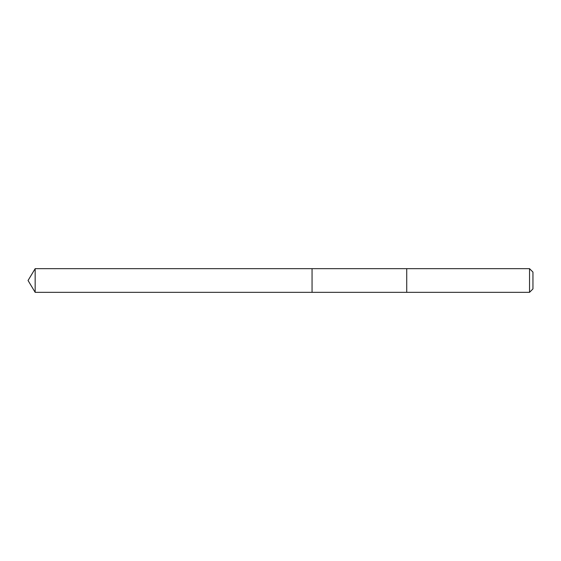 <?xml version="1.0" encoding="UTF-8"?>
<svg xmlns="http://www.w3.org/2000/svg" width="561" height="561" viewBox="0 0 561 561"><rect width="100%" height="100%" fill="white"/><g stroke="black" fill="none" stroke-linecap="round" stroke-linejoin="round"><path stroke-width="0.84" d="M312.056 269.126L312.056 268.67L35.161 268.67L35.161 292.33L312.056 292.33L312.056 268.67L406.725 268.67L406.725 292.33L312.056 292.33L312.056 269.126M406.725 268.67L406.725 292.33L529.535 292.33L529.535 268.67L406.725 268.67M529.535 268.67L532.95 272.085L532.95 288.915L529.535 292.33M312.056 292.33L35.161 292.33L28.05 280.5L35.161 292.33M28.05 280.5L35.161 268.67"/></g></svg>
